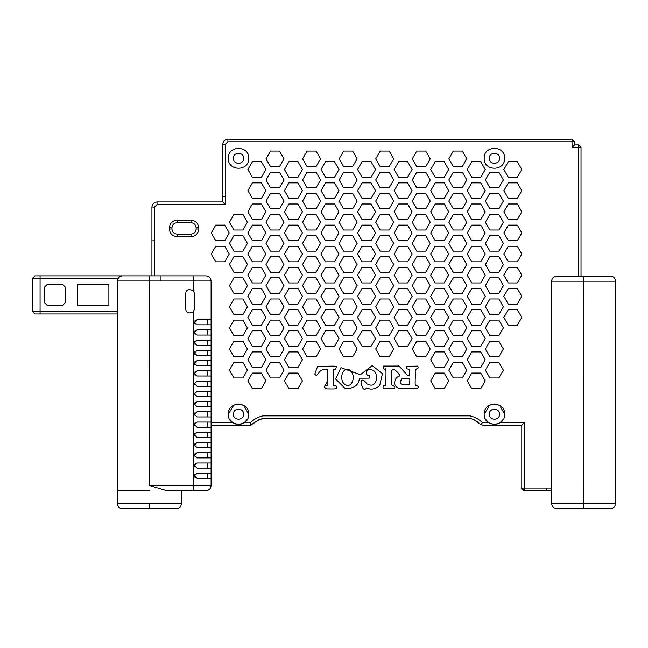 <?xml version="1.0" encoding="UTF-8"?>
<svg xmlns="http://www.w3.org/2000/svg" width="648" height="648" viewBox="0 0 648 648"><rect width="100%" height="100%" fill="white"/><g stroke="black" fill="none" stroke-linecap="round" stroke-linejoin="round"><path stroke-width="0.97" d="M195.226 477.625L194.797 477.066M194.538 476.426L194.465 475.81L197.024 478.37L211.102 478.37L211.102 463.012L197.024 463.012L194.789 464.324M194.538 464.964L194.465 465.572L197.024 468.131L211.102 468.131M194.578 466.333L194.465 465.572L197.024 463.012M211.102 463.012L211.102 452.774L197.024 452.774L194.465 455.333L197.024 457.893L211.102 457.893M211.102 452.774L211.102 442.544L197.024 442.544L194.789 443.856M194.538 444.496L194.465 445.103L197.024 447.663L211.102 447.663M194.578 445.856L194.465 445.103L197.024 442.544M211.102 442.544L211.102 432.305L197.024 432.305L194.465 434.865L197.024 437.424L211.102 437.424M211.102 432.305L211.102 422.067L197.024 422.067L194.465 424.626L197.024 427.186L211.102 427.186M211.102 422.067L211.102 411.828L197.024 411.828L194.465 414.388L197.024 416.948L211.102 416.948M211.102 411.828L211.102 401.598L197.024 401.598L194.789 402.91M194.538 403.55L194.465 404.158L197.024 406.717L211.102 406.717M194.578 404.911L194.465 404.158L197.024 401.598M211.102 401.598L211.102 391.36L197.024 391.36L194.465 393.919L197.024 396.479L211.102 396.479L211.102 401.598M211.102 391.36L211.102 381.121L197.024 381.121L194.465 383.681L197.024 386.24L211.102 386.24L211.102 391.36M211.102 381.121L211.102 370.883L197.024 370.883L194.465 373.442L197.024 376.002L211.102 376.002M211.102 370.883L211.102 360.653L197.024 360.653L194.465 363.212L197.024 365.772L211.102 365.772L211.102 370.883M211.102 360.653L211.102 350.414L197.024 350.414L194.465 352.974L197.024 355.533L211.102 355.533L211.102 360.653M211.102 350.414L211.102 340.176L197.024 340.176L194.465 342.735L197.024 345.295L211.102 345.295M211.102 340.176L211.102 329.937L197.024 329.937L194.465 332.497L197.024 335.057L211.102 335.057M211.102 329.937L211.102 319.707L197.024 319.707L194.465 322.267L197.024 324.826L211.102 324.826M211.102 319.707L211.102 280.997C210.778 277.911 209.069 276.202 205.983 275.878L160.161 275.878L160.161 280.997L160.161 275.878L34.96 275.878L32.4 278.438L32.4 311.396L34.96 313.956L40.079 313.956L40.079 311.396L32.4 311.396M194.384 293.147L193.185 290.474L189.362 289.559C187.207 289.794 186.008 290.984 185.782 293.147L185.782 309.371C186.008 311.534 187.207 312.725 189.362 312.952L193.185 312.036L194.384 309.371L194.384 293.147M193.185 312.036L193.185 485.546L211.102 485.546L211.102 478.37M194.538 475.203L194.465 475.81L197.024 473.251L211.102 473.251M193.185 490.666L166.803 490.666L149.453 485.546L193.185 485.546L193.185 490.666L205.983 490.666C209.069 490.342 210.778 488.633 211.102 485.546M166.803 490.666L181.416 490.666L181.416 503.658C181.092 506.744 179.383 508.453 176.297 508.777L122.553 508.777C119.467 508.453 117.766 506.744 117.434 503.658L117.434 490.666L149.429 490.666L117.434 490.666L117.434 280.997L118.122 278.438L40.079 278.438L40.079 275.878M195.226 320.452L194.789 321.019M195.218 324.073L194.789 323.506M195.226 330.683L194.789 331.25M195.234 334.328L194.789 333.736M195.226 340.921L194.789 341.488M195.234 344.566L194.789 343.975M195.226 351.159L194.789 351.726M195.218 354.788L194.789 354.213M195.226 361.398L194.789 361.965M195.234 365.035L194.789 364.451M195.226 371.628L194.789 372.195M195.234 375.273L194.789 374.682M194.538 383.073L194.578 384.442M194.538 393.312L194.578 394.673M195.064 412.744L194.789 413.149M194.538 413.789L194.578 415.149M195.226 422.812L194.789 423.379M194.538 424.019L194.578 425.388M195.226 433.05L194.789 433.617M194.538 434.257L194.578 435.618M195.226 453.519L194.789 454.094M194.538 454.734L194.578 456.095M195.226 473.996L194.789 474.563M67.57 275.878L54.772 275.878M40.079 313.956L117.434 313.956L117.434 280.997C117.766 277.911 119.467 276.202 122.553 275.878M151.932 207.06L151.932 275.878L154.491 275.878L154.491 240.829L151.932 240.829L154.491 240.829L154.491 207.06L151.932 207.06C152.256 203.974 153.965 202.265 157.051 201.941L222.766 201.941L222.766 144.342C223.09 141.256 224.791 139.547 227.877 139.223L572.046 139.223L572.046 141.782L574.606 141.782L572.046 139.223L574.606 141.782L574.606 144.901L578.462 144.901L581.021 147.461L572.046 147.461L574.606 144.901M77.671 305.411L77.671 284.423L108.888 284.423L108.888 305.411L77.671 305.411M44.42 302.592L44.42 287.242L47.239 284.423L62.589 284.423L65.407 287.242L65.407 302.592L62.589 305.411L47.239 305.411L44.42 302.592M581.021 276.072L581.021 147.461L578.462 144.901L578.462 276.072M551.626 503.488L551.626 281.192C551.95 278.105 553.651 276.396 556.737 276.072L583.589 276.072L583.613 508.607L583.589 503.488L615.6 503.488L615.6 281.192C615.276 278.105 613.567 276.396 610.481 276.072L583.613 276.072L583.589 503.488L551.626 503.488C551.95 506.574 553.651 508.283 556.737 508.607L610.481 508.607C613.567 508.283 615.276 506.574 615.6 503.488M154.491 207.06L157.051 204.501L225.326 204.501L225.326 196.506L222.766 196.506L225.326 196.506L225.326 144.342L227.877 141.782L227.877 139.223M225.326 204.501L222.766 201.941M551.626 488.033L546.807 488.033L546.807 490.593L551.626 490.593M521.778 425.226L524.337 422.666L524.337 488.033L546.807 488.033L546.807 490.593L524.337 490.593L521.778 488.033L524.337 488.033L524.337 490.593C522.345 489.993 521.494 489.143 521.778 488.033L521.778 425.226L487.669 425.226C484.996 424.926 486.073 425.858 480.897 424.724C476.896 421.079 473.21 418.981 469.857 418.422L263.064 418.422L257.677 420.536L250.501 425.226L211.102 425.226M485.433 425.226L483.918 425.226M483.068 425.226L480.897 424.724L473.494 419.337L469.857 418.422L263.064 418.422L258.495 419.928M253.992 423.265L253.157 423.881M252.129 424.643L250.501 425.226L250.501 422.666L244.215 422.715M480.897 424.724L482.42 422.666C478.799 419.086 474.611 416.818 469.857 415.862L263.064 415.862C258.309 416.818 254.113 419.086 250.501 422.666M177.058 222.709L191.022 222.709C194.108 223.034 195.818 224.734 196.142 227.829L196.142 229.011C195.818 232.097 194.108 233.806 191.022 234.131L177.058 234.131C173.972 233.806 172.263 232.097 171.939 229.011L171.939 227.829C172.263 224.734 173.972 223.034 177.058 222.709L177.058 220.15L191.022 220.15C195.647 220.636 198.207 223.196 198.701 227.829L198.701 229.011C198.207 233.644 195.647 236.204 191.022 236.69L177.058 236.69C172.425 236.204 169.873 233.644 169.379 229.011L169.379 227.829C169.873 223.196 172.425 220.636 177.058 220.15M229.441 370.17L233.936 377.954L242.927 377.954L247.423 370.17L242.927 362.378L233.936 362.378L229.441 370.17M229.441 349.029L233.936 356.821L242.927 356.821L247.423 349.029L242.927 341.245L233.936 341.245L229.441 349.029M229.441 327.896L233.936 335.688L242.927 335.688L247.423 327.896L242.927 320.112L233.936 320.112L229.441 327.896M229.441 306.763L233.936 314.547L242.927 314.547L247.423 306.763L242.927 298.979L233.936 298.979L229.441 306.763M229.441 285.63L233.936 293.414L242.927 293.414L247.423 285.63L242.927 277.846L233.936 277.846L229.441 285.63M229.441 264.497L233.936 272.281L242.927 272.281L247.423 264.497L242.927 256.713L233.936 256.713L229.441 264.497M229.441 243.365L233.936 251.149L242.927 251.149L247.423 243.365L242.927 235.572L233.936 235.572L229.441 243.365M229.441 222.224L233.936 230.016L242.927 230.016L247.423 222.224L242.927 214.439L233.936 214.439L229.441 222.224M247.892 380.854L252.388 388.638L261.379 388.638L265.874 380.854L261.379 373.062L252.388 373.062L247.892 380.854M247.892 359.721L252.388 367.505L261.379 367.505L265.874 359.721L261.379 351.929L252.388 351.929L247.892 359.721M247.892 338.58L252.388 346.372L261.379 346.372L265.874 338.58L261.379 330.796L252.388 330.796L247.892 338.58M247.892 317.447L252.388 325.231L261.379 325.231L265.874 317.447L261.379 309.663L252.388 309.663L247.892 317.447M247.892 296.314L252.388 304.098L261.379 304.098L265.874 296.314L261.379 288.53L252.388 288.53L247.892 296.314M247.892 275.181L252.388 282.965L261.379 282.965L265.874 275.181L261.379 267.397L252.388 267.397L247.892 275.181M247.892 254.048L252.388 261.833L261.379 261.833L265.874 254.048L261.379 246.256L252.388 246.256L247.892 254.048M247.892 232.907L252.388 240.7L261.379 240.7L265.874 232.907L261.379 225.123L252.388 225.123L247.892 232.907M247.892 211.775L252.388 219.559L261.379 219.559L265.874 211.775L261.379 203.99L252.388 203.99L247.892 211.775M247.892 190.642L252.388 198.426L261.379 198.426L265.874 190.642L261.379 182.858L252.388 182.858L247.892 190.642M247.892 169.509L252.388 177.293L261.379 177.293L265.874 169.509L261.379 161.725L252.388 161.725L247.892 169.509M211.248 254.048L215.744 261.833L224.734 261.833L229.23 254.048L224.734 246.256L215.744 246.256L211.248 254.048M211.248 232.907L215.744 240.7L224.734 240.7L229.23 232.907L224.734 225.123L215.744 225.123L211.248 232.907M266.004 370.17L270.5 377.954L279.491 377.954L283.986 370.17L279.491 362.378L270.5 362.378L266.004 370.17M266.004 349.029L270.5 356.821L279.491 356.821L283.986 349.029L279.491 341.245L270.5 341.245L266.004 349.029M266.004 327.896L270.5 335.688L279.491 335.688L283.986 327.896L279.491 320.112L270.5 320.112L266.004 327.896M266.004 306.763L270.5 314.547L279.491 314.547L283.986 306.763L279.491 298.979L270.5 298.979L266.004 306.763M266.004 285.63L270.5 293.414L279.491 293.414L283.986 285.63L279.491 277.846L270.5 277.846L266.004 285.63M266.004 264.497L270.5 272.281L279.491 272.281L283.986 264.497L279.491 256.713L270.5 256.713L266.004 264.497M266.004 243.365L270.5 251.149L279.491 251.149L283.986 243.365L279.491 235.572L270.5 235.572L266.004 243.365M266.004 222.224L270.5 230.016L279.491 230.016L283.986 222.224L279.491 214.439L270.5 214.439L266.004 222.224M266.004 201.091L270.5 208.875L279.491 208.875L283.986 201.091L279.491 193.307L270.5 193.307L266.004 201.091M266.004 179.958L270.5 187.742L279.491 187.742L283.986 179.958L279.491 172.174L270.5 172.174L266.004 179.958M266.004 158.825L270.5 166.609L279.491 166.609L283.986 158.825L279.491 151.041L270.5 151.041L266.004 158.825M284.456 380.854L288.951 388.638L297.942 388.638L302.438 380.854L297.942 373.062L288.951 373.062L284.456 380.854M284.456 359.721L288.951 367.505L297.942 367.505L302.438 359.721L297.942 351.929L288.951 351.929L284.456 359.721M284.456 338.58L288.951 346.372L297.942 346.372L302.438 338.58L297.942 330.796L288.951 330.796L284.456 338.58M284.456 317.447L288.951 325.231L297.942 325.231L302.438 317.447L297.942 309.663L288.951 309.663L284.456 317.447M284.456 296.314L288.951 304.098L297.942 304.098L302.438 296.314L297.942 288.53L288.951 288.53L284.456 296.314M284.456 275.181L288.951 282.965L297.942 282.965L302.438 275.181L297.942 267.397L288.951 267.397L284.456 275.181M284.456 254.048L288.951 261.833L297.942 261.833L302.438 254.048L297.942 246.256L288.951 246.256L284.456 254.048M284.456 232.907L288.951 240.7L297.942 240.7L302.438 232.907L297.942 225.123L288.951 225.123L284.456 232.907M284.456 211.775L288.951 219.559L297.942 219.559L302.438 211.775L297.942 203.99L288.951 203.99L284.456 211.775M284.456 190.642L288.951 198.426L297.942 198.426L302.438 190.642L297.942 182.858L288.951 182.858L284.456 190.642M284.456 169.509L288.951 177.293L297.942 177.293L302.438 169.509L297.942 161.725L288.951 161.725L284.456 169.509M302.567 349.029L307.063 356.821L316.054 356.821L320.549 349.029L316.054 341.245L307.063 341.245L302.567 349.029M302.567 327.896L307.063 335.688L316.054 335.688L320.549 327.896L316.054 320.112L307.063 320.112L302.567 327.896M302.567 306.763L307.063 314.547L316.054 314.547L320.549 306.763L316.054 298.979L307.063 298.979L302.567 306.763M302.567 285.63L307.063 293.414L316.054 293.414L320.549 285.63L316.054 277.846L307.063 277.846L302.567 285.63M302.567 264.497L307.063 272.281L316.054 272.281L320.549 264.497L316.054 256.713L307.063 256.713L302.567 264.497M302.567 243.365L307.063 251.149L316.054 251.149L320.549 243.365L316.054 235.572L307.063 235.572L302.567 243.365M302.567 222.224L307.063 230.016L316.054 230.016L320.549 222.224L316.054 214.439L307.063 214.439L302.567 222.224M302.567 201.091L307.063 208.875L316.054 208.875L320.549 201.091L316.054 193.307L307.063 193.307L302.567 201.091M302.567 179.958L307.063 187.742L316.054 187.742L320.549 179.958L316.054 172.174L307.063 172.174L302.567 179.958M302.567 158.825L307.063 166.609L316.054 166.609L320.549 158.825L316.054 151.041L307.063 151.041L302.567 158.825M321.019 338.58L325.515 346.372L334.506 346.372L338.993 338.58L334.506 330.796L325.515 330.796L321.019 338.58M321.019 317.447L325.515 325.231L334.506 325.231L338.993 317.447L334.506 309.663L325.515 309.663L321.019 317.447M321.019 296.314L325.515 304.098L334.506 304.098L338.993 296.314L334.506 288.53L325.515 288.53L321.019 296.314M321.019 275.181L325.515 282.965L334.506 282.965L338.993 275.181L334.506 267.397L325.515 267.397L321.019 275.181M321.019 254.048L325.515 261.833L334.506 261.833L338.993 254.048L334.506 246.256L325.515 246.256L321.019 254.048M321.019 232.907L325.515 240.7L334.506 240.7L338.993 232.907L334.506 225.123L325.515 225.123L321.019 232.907M321.019 211.775L325.515 219.559L334.506 219.559L338.993 211.775L334.506 203.99L325.515 203.99L321.019 211.775M321.019 190.642L325.515 198.426L334.506 198.426L338.993 190.642L334.506 182.858L325.515 182.858L321.019 190.642M321.019 169.509L325.515 177.293L334.506 177.293L338.993 169.509L334.506 161.725L325.515 161.725L321.019 169.509M339.131 349.029L343.626 356.821L352.617 356.821L357.113 349.029L352.617 341.245L343.626 341.245L339.131 349.029M339.131 327.896L343.626 335.688L352.617 335.688L357.113 327.896L352.617 320.112L343.626 320.112L339.131 327.896M339.131 306.763L343.626 314.547L352.617 314.547L357.113 306.763L352.617 298.979L343.626 298.979L339.131 306.763M339.131 285.63L343.626 293.414L352.617 293.414L357.113 285.63L352.617 277.846L343.626 277.846L339.131 285.63M339.131 264.497L343.626 272.281L352.617 272.281L357.113 264.497L352.617 256.713L343.626 256.713L339.131 264.497M339.131 243.365L343.626 251.149L352.617 251.149L357.113 243.365L352.617 235.572L343.626 235.572L339.131 243.365M339.131 222.224L343.626 230.016L352.617 230.016L357.113 222.224L352.617 214.439L343.626 214.439L339.131 222.224M339.131 201.091L343.626 208.875L352.617 208.875L357.113 201.091L352.617 193.307L343.626 193.307L339.131 201.091M339.131 179.958L343.626 187.742L352.617 187.742L357.113 179.958L352.617 172.174L343.626 172.174L339.131 179.958M339.131 158.825L343.626 166.609L352.617 166.609L357.113 158.825L352.617 151.041L343.626 151.041L339.131 158.825M357.583 338.58L362.07 346.372L371.061 346.372L375.557 338.58L371.061 330.796L362.07 330.796L357.583 338.58M357.583 317.447L362.07 325.231L371.061 325.231L375.557 317.447L371.061 309.663L362.07 309.663L357.583 317.447M357.583 296.314L362.07 304.098L371.061 304.098L375.557 296.314L371.061 288.53L362.07 288.53L357.583 296.314M357.583 275.181L362.07 282.965L371.061 282.965L375.557 275.181L371.061 267.397L362.07 267.397L357.583 275.181M357.583 254.048L362.07 261.833L371.061 261.833L375.557 254.048L371.061 246.256L362.07 246.256L357.583 254.048M357.583 232.907L362.07 240.7L371.061 240.7L375.557 232.907L371.061 225.123L362.07 225.123L357.583 232.907M357.583 211.775L362.07 219.559L371.061 219.559L375.557 211.775L371.061 203.99L362.07 203.99L357.583 211.775M357.583 190.642L362.07 198.426L371.061 198.426L375.557 190.642L371.061 182.858L362.07 182.858L357.583 190.642M357.583 169.509L362.07 177.293L371.061 177.293L375.557 169.509L371.061 161.725L362.07 161.725L357.583 169.509M375.694 349.029L380.19 356.821L389.181 356.821L393.676 349.029L389.181 341.245L380.19 341.245L375.694 349.029M375.694 327.896L380.19 335.688L389.181 335.688L393.676 327.896L389.181 320.112L380.19 320.112L375.694 327.896M375.694 306.763L380.19 314.547L389.181 314.547L393.676 306.763L389.181 298.979L380.19 298.979L375.694 306.763M375.694 285.63L380.19 293.414L389.181 293.414L393.676 285.63L389.181 277.846L380.19 277.846L375.694 285.63M375.694 264.497L380.19 272.281L389.181 272.281L393.676 264.497L389.181 256.713L380.19 256.713L375.694 264.497M375.694 243.365L380.19 251.149L389.181 251.149L393.676 243.365L389.181 235.572L380.19 235.572L375.694 243.365M375.694 222.224L380.19 230.016L389.181 230.016L393.676 222.224L389.181 214.439L380.19 214.439L375.694 222.224M375.694 201.091L380.19 208.875L389.181 208.875L393.676 201.091L389.181 193.307L380.19 193.307L375.694 201.091M375.694 179.958L380.19 187.742L389.181 187.742L393.676 179.958L389.181 172.174L380.19 172.174L375.694 179.958M375.694 158.825L380.19 166.609L389.181 166.609L393.676 158.825L389.181 151.041L380.19 151.041L375.694 158.825M394.138 338.58L398.633 346.372L407.624 346.372L412.12 338.58L407.624 330.796L398.633 330.796L394.138 338.58M394.138 317.447L398.633 325.231L407.624 325.231L412.12 317.447L407.624 309.663L398.633 309.663L394.138 317.447M394.138 296.314L398.633 304.098L407.624 304.098L412.12 296.314L407.624 288.53L398.633 288.53L394.138 296.314M394.138 275.181L398.633 282.965L407.624 282.965L412.12 275.181L407.624 267.397L398.633 267.397L394.138 275.181M394.138 254.048L398.633 261.833L407.624 261.833L412.12 254.048L407.624 246.256L398.633 246.256L394.138 254.048M394.138 232.907L398.633 240.7L407.624 240.7L412.12 232.907L407.624 225.123L398.633 225.123L394.138 232.907M394.138 211.775L398.633 219.559L407.624 219.559L412.12 211.775L407.624 203.99L398.633 203.99L394.138 211.775M394.138 190.642L398.633 198.426L407.624 198.426L412.12 190.642L407.624 182.858L398.633 182.858L394.138 190.642M394.138 169.509L398.633 177.293L407.624 177.293L412.12 169.509L407.624 161.725L398.633 161.725L394.138 169.509M412.258 349.029L416.753 356.821L425.736 356.821L430.231 349.029L425.736 341.245L416.753 341.245L412.258 349.029M412.258 327.896L416.753 335.688L425.736 335.688L430.231 327.896L425.736 320.112L416.753 320.112L412.258 327.896M412.258 306.763L416.753 314.547L425.736 314.547L430.231 306.763L425.736 298.979L416.753 298.979L412.258 306.763M412.258 285.63L416.753 293.414L425.736 293.414L430.231 285.63L425.736 277.846L416.753 277.846L412.258 285.63M412.258 264.497L416.753 272.281L425.736 272.281L430.231 264.497L425.736 256.713L416.753 256.713L412.258 264.497M412.258 243.365L416.753 251.149L425.736 251.149L430.231 243.365L425.736 235.572L416.753 235.572L412.258 243.365M412.258 222.224L416.753 230.016L425.736 230.016L430.231 222.224L425.736 214.439L416.753 214.439L412.258 222.224M412.258 201.091L416.753 208.875L425.736 208.875L430.231 201.091L425.736 193.307L416.753 193.307L412.258 201.091M412.258 179.958L416.753 187.742L425.736 187.742L430.231 179.958L425.736 172.174L416.753 172.174L412.258 179.958M412.258 158.825L416.753 166.609L425.736 166.609L430.231 158.825L425.736 151.041L416.753 151.041L412.258 158.825M430.701 380.854L435.197 388.638L444.188 388.638L448.683 380.854L444.188 373.062L435.197 373.062L430.701 380.854M430.701 359.721L435.197 367.505L444.188 367.505L448.683 359.721L444.188 351.929L435.197 351.929L430.701 359.721M430.701 338.58L435.197 346.372L444.188 346.372L448.683 338.58L444.188 330.796L435.197 330.796L430.701 338.58M430.701 317.447L435.197 325.231L444.188 325.231L448.683 317.447L444.188 309.663L435.197 309.663L430.701 317.447M430.701 296.314L435.197 304.098L444.188 304.098L448.683 296.314L444.188 288.53L435.197 288.53L430.701 296.314M430.701 275.181L435.197 282.965L444.188 282.965L448.683 275.181L444.188 267.397L435.197 267.397L430.701 275.181M430.701 254.048L435.197 261.833L444.188 261.833L448.683 254.048L444.188 246.256L435.197 246.256L430.701 254.048M430.701 232.907L435.197 240.7L444.188 240.7L448.683 232.907L444.188 225.123L435.197 225.123L430.701 232.907M430.701 211.775L435.197 219.559L444.188 219.559L448.683 211.775L444.188 203.99L435.197 203.99L430.701 211.775M430.701 190.642L435.197 198.426L444.188 198.426L448.683 190.642L444.188 182.858L435.197 182.858L430.701 190.642M430.701 169.509L435.197 177.293L444.188 177.293L448.683 169.509L444.188 161.725L435.197 161.725L430.701 169.509M448.813 370.17L453.308 377.954L462.299 377.954L466.795 370.17L462.299 362.378L453.308 362.378L448.813 370.17M448.813 349.029L453.308 356.821L462.299 356.821L466.795 349.029L462.299 341.245L453.308 341.245L448.813 349.029M448.813 327.896L453.308 335.688L462.299 335.688L466.795 327.896L462.299 320.112L453.308 320.112L448.813 327.896M448.813 306.763L453.308 314.547L462.299 314.547L466.795 306.763L462.299 298.979L453.308 298.979L448.813 306.763M448.813 285.63L453.308 293.414L462.299 293.414L466.795 285.63L462.299 277.846L453.308 277.846L448.813 285.63M448.813 264.497L453.308 272.281L462.299 272.281L466.795 264.497L462.299 256.713L453.308 256.713L448.813 264.497M448.813 243.365L453.308 251.149L462.299 251.149L466.795 243.365L462.299 235.572L453.308 235.572L448.813 243.365M448.813 222.224L453.308 230.016L462.299 230.016L466.795 222.224L462.299 214.439L453.308 214.439L448.813 222.224M448.813 201.091L453.308 208.875L462.299 208.875L466.795 201.091L462.299 193.307L453.308 193.307L448.813 201.091M448.813 179.958L453.308 187.742L462.299 187.742L466.795 179.958L462.299 172.174L453.308 172.174L448.813 179.958M448.813 158.825L453.308 166.609L462.299 166.609L466.795 158.825L462.299 151.041L453.308 151.041L448.813 158.825M467.265 380.854L471.76 388.638L480.751 388.638L485.247 380.854L480.751 373.062L471.76 373.062L467.265 380.854M467.265 359.721L471.76 367.505L480.751 367.505L485.247 359.721L480.751 351.929L471.76 351.929L467.265 359.721M467.265 338.58L471.76 346.372L480.751 346.372L485.247 338.58L480.751 330.796L471.76 330.796L467.265 338.58M467.265 317.447L471.76 325.231L480.751 325.231L485.247 317.447L480.751 309.663L471.76 309.663L467.265 317.447M467.265 296.314L471.76 304.098L480.751 304.098L485.247 296.314L480.751 288.53L471.76 288.53L467.265 296.314M467.265 275.181L471.76 282.965L480.751 282.965L485.247 275.181L480.751 267.397L471.76 267.397L467.265 275.181M467.265 254.048L471.76 261.833L480.751 261.833L485.247 254.048L480.751 246.256L471.76 246.256L467.265 254.048M467.265 232.907L471.76 240.7L480.751 240.7L485.247 232.907L480.751 225.123L471.76 225.123L467.265 232.907M467.265 211.775L471.76 219.559L480.751 219.559L485.247 211.775L480.751 203.99L471.76 203.99L467.265 211.775M467.265 190.642L471.76 198.426L480.751 198.426L485.247 190.642L480.751 182.858L471.76 182.858L467.265 190.642M467.265 169.509L471.76 177.293L480.751 177.293L485.247 169.509L480.751 161.725L471.76 161.725L467.265 169.509M485.376 370.17L489.872 377.954L498.863 377.954L503.358 370.17L498.863 362.378L489.872 362.378L485.376 370.17M485.376 349.029L489.872 356.821L498.863 356.821L503.358 349.029L498.863 341.245L489.872 341.245L485.376 349.029M485.376 327.896L489.872 335.688L498.863 335.688L503.358 327.896L498.863 320.112L489.872 320.112L485.376 327.896M485.376 306.763L489.872 314.547L498.863 314.547L503.358 306.763L498.863 298.979L489.872 298.979L485.376 306.763M485.376 285.63L489.872 293.414L498.863 293.414L503.358 285.63L498.863 277.846L489.872 277.846L485.376 285.63M485.376 264.497L489.872 272.281L498.863 272.281L503.358 264.497L498.863 256.713L489.872 256.713L485.376 264.497M485.376 243.365L489.872 251.149L498.863 251.149L503.358 243.365L498.863 235.572L489.872 235.572L485.376 243.365M485.376 222.224L489.872 230.016L498.863 230.016L503.358 222.224L498.863 214.439L489.872 214.439L485.376 222.224M485.376 201.091L489.872 208.875L498.863 208.875L503.358 201.091L498.863 193.307L489.872 193.307L485.376 201.091M485.376 179.958L489.872 187.742L498.863 187.742L503.358 179.958L498.863 172.174L489.872 172.174L485.376 179.958M503.828 317.447L508.324 325.231L517.315 325.231L521.81 317.447L517.315 309.663L508.324 309.663L503.828 317.447M503.828 296.314L508.324 304.098L517.315 304.098L521.81 296.314L517.315 288.53L508.324 288.53L503.828 296.314M503.828 275.181L508.324 282.965L517.315 282.965L521.81 275.181L517.315 267.397L508.324 267.397L503.828 275.181M503.828 254.048L508.324 261.833L517.315 261.833L521.81 254.048L517.315 246.256L508.324 246.256L503.828 254.048M503.828 232.907L508.324 240.7L517.315 240.7L521.81 232.907L517.315 225.123L508.324 225.123L503.828 232.907M503.828 211.775L508.324 219.559L517.315 219.559L521.81 211.775L517.315 203.99L508.324 203.99L503.828 211.775M503.828 190.642L508.324 198.426L517.315 198.426L521.81 190.642L517.315 182.858L508.324 182.858L503.828 190.642M503.828 169.509L508.324 177.293L517.315 177.293L521.81 169.509L517.315 161.725L508.324 161.725L503.828 169.509M207.263 473.251L207.263 478.37M207.263 463.012L207.263 468.131M207.263 452.774L207.263 457.893M207.263 442.544L207.263 447.663M207.263 432.305L207.263 437.424M207.263 422.067L207.263 427.186M207.263 411.828L207.263 416.948M207.263 401.598L207.263 406.717M207.263 391.36L207.263 396.479M207.263 381.121L207.263 386.24M207.263 370.883L207.263 376.002M207.263 360.653L207.263 365.772M207.263 350.414L207.263 355.533M207.263 340.176L207.263 345.295M207.263 329.937L207.263 335.057M207.263 319.707L207.263 324.826M242.085 423.808L240.368 424.286M236.658 424.286L234.941 423.808M232.802 422.715L229.505 419.094M247.512 419.094L244.288 422.666M248.743 414.218C249.31 427.421 227.715 427.421 228.274 414.218C227.715 401.015 249.31 401.015 248.743 414.218L243.794 405.454L238.513 403.979M233.393 414.218C233.11 420.819 243.907 420.819 243.632 414.218C243.907 407.616 233.11 407.616 233.393 414.218M503.423 419.094L500.183 422.674M498.142 423.752L494.424 424.456L490.285 423.581M488.657 422.674L482.42 422.666M488.641 422.666L485.417 419.094M504.654 414.218C505.221 427.421 483.619 427.421 484.186 414.218C483.619 401.015 505.221 401.015 504.654 414.218L499.705 405.454L494.424 403.979M489.305 414.218C489.021 420.819 499.819 420.819 499.535 414.218C499.819 407.616 489.021 407.616 489.305 414.218M484.186 414.218L489.645 405.162L493.079 404.069M228.274 414.218L233.734 405.162L237.168 404.069M315.552 374.973C318.063 376.966 318.63 369.206 324.284 369.7C325.968 370.794 328.042 366.663 327.58 373.839C327.532 386.159 327.596 385.981 327.167 385.463C326.487 385.066 321.611 386.006 326.73 388.881C336.118 389.051 336.814 388.913 336.425 387.82C336.45 385.617 335.664 384.855 334.06 385.544C333.226 386.2 333.323 385.519 333.283 372.365C333.088 366.452 333.979 370.494 335.802 369.004L336.296 366.938C337.308 366.428 336.077 366.152 332.586 366.12L317.609 366.387L314.798 374.074L315.552 374.973M379.679 385.633L382.425 373.661L372.268 365.61L360.353 374.69L340.986 367.683L335.591 378.975L345.4 388.735C353.63 388.517 358.231 385.447 359.219 379.517L359.826 378.181L369.141 378.132L369.481 375.216C365.683 376.302 365.375 370.834 368.566 369.733C373.815 369.052 376.512 371.911 376.666 378.335C375.54 384.969 372.179 386.743 366.59 383.656C363.722 378.683 359.713 379.056 361.43 384.207C362.621 389.335 364.362 390.574 366.655 387.925C370.972 390.007 375.314 389.246 379.679 385.633M416.632 385.56C414.072 387.69 415.7 379.112 415.238 371.806C414.76 367.554 420.325 369.344 417.506 366.112L406.709 366.379C405 370.235 409.755 367.837 409.666 371.045C410.111 375.054 409.374 376.439 407.446 375.2L404.409 371.895C402.683 370.121 398.131 364.686 398.463 366.063L383.454 366.088L383.009 368.825L384.774 369.149C385.463 368.105 385.876 369.149 386.006 372.276L385.819 385.422L383.6 385.73C382.701 386.897 382.838 387.901 384.037 388.735C388.905 388.346 396.284 390.047 394.527 386.378L391.7 384.92L391.651 377.97C391.044 372.721 391.538 369.741 393.134 369.02C396.301 370.737 398.569 373.013 399.954 375.856C396.398 376.763 394.6 379.461 394.559 383.948C395.726 387.083 398.123 388.67 401.752 388.703L416.089 388.735C418.892 387.698 419.07 386.637 416.632 385.56M327.556 381.065L324.932 385.738M346.785 385.39C342.687 383.843 341.099 380.295 342.006 374.738C343.124 370.17 345.813 368.615 350.058 370.065C356.238 375.686 352.391 386.783 346.785 385.39M404.133 371.612L400.739 367.853M404.117 384.969C400.229 384.442 399.435 382.466 401.728 379.056C401.08 378.635 403.275 378.489 408.305 378.618C410.945 376.723 409.277 383.721 409.674 384.556L404.117 384.969M248.743 158.306C249.31 171.509 227.715 171.509 228.274 158.306C227.715 145.112 249.31 145.112 248.743 158.306M233.393 158.306C233.11 164.908 243.907 164.908 243.632 158.306C243.907 151.705 233.11 151.705 233.393 158.306M504.654 158.306C505.221 171.509 483.619 171.509 484.186 158.306C483.619 145.112 505.221 145.112 504.654 158.306M489.305 158.306C489.021 164.908 499.819 164.908 499.535 158.306C499.819 151.705 489.021 151.705 489.305 158.306M193.185 290.474L193.185 280.997L211.102 280.997M149.453 485.546L149.429 280.997L193.185 280.997L193.185 275.878M117.434 503.658L149.429 503.658L149.453 508.777L149.429 503.658L181.416 503.658M149.429 275.878L149.429 280.997L117.434 280.997M32.4 278.438L40.079 278.438L40.079 311.396L117.434 311.396M157.051 204.501L157.051 201.941M227.877 141.782L572.046 141.782L572.046 147.461M222.766 144.342L225.326 144.342M615.6 281.192L551.626 281.192M232.729 422.666L211.102 422.666M524.337 422.666L500.199 422.666M191.022 220.15L191.022 222.709M171.939 227.829L169.379 227.829M171.939 229.011L169.379 229.011M177.058 236.69L177.058 234.131M191.022 236.69L191.022 234.131M196.142 229.011L198.701 229.011M198.701 227.829L196.142 227.829"/></g></svg>
